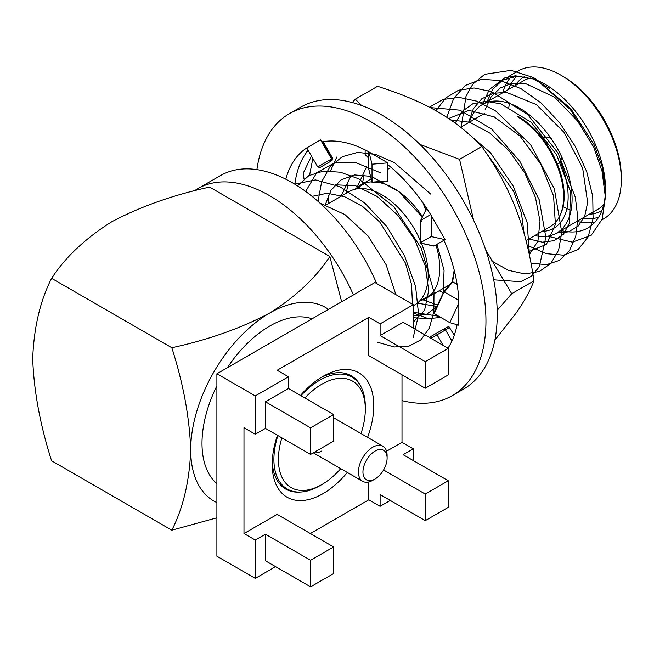 <?xml version="1.0" encoding="UTF-8"?>
<svg xmlns="http://www.w3.org/2000/svg" width="654" height="654" viewBox="0 0 654 654"><rect width="100%" height="100%" fill="white"/><g stroke="black" fill="none" stroke-linecap="round" stroke-linejoin="round"><path stroke-width="0.98" d="M227.347 367.736A95.77 55.296 -60 0 1 269.718 326.06A95.77 55.296 -60 0 1 312.097 318.8M347.315 472.466A71.826 41.472 -60 0 1 322.994 493.664A71.826 41.472 -60 0 1 272.203 464.34A71.826 41.472 -60 0 1 277.459 435.319M300.488 395.433A71.826 41.472 -60 0 1 322.994 376.369L322.994 376.369A71.826 41.472 -60 0 1 367.581 437.354M300.121 492.061A65.441 37.785 -60 0 1 285.757 489.086A65.441 37.785 -60 0 1 272.252 461.642M425.247 388.231L425.247 361.646L448.276 348.345L448.276 374.938L425.247 388.231L368.815 355.645L368.815 317.329L277.173 370.246L288.455 376.761L288.455 388.492L265.434 401.785L265.434 428.37L310.576 454.432L310.576 427.847L265.434 401.785M288.455 388.492L333.605 414.554L310.576 427.847M333.605 414.554L333.605 441.139L310.576 454.432M333.605 546.965L333.605 573.558L310.576 586.851L265.434 560.78L265.434 534.195L310.576 560.257L333.605 546.965L277.173 514.387L243.983 533.541L255.273 540.057L265.434 534.195M310.576 586.851L310.576 560.257M368.815 481.949L368.815 499.787L380.105 506.31L380.105 494.579L425.247 520.641L448.276 507.349L448.276 480.764L403.126 454.694L413.287 448.832L413.287 460.563M425.247 520.641L425.247 494.056L448.276 480.764M448.276 348.345L403.126 322.283L380.105 335.576L425.247 361.646M368.815 317.329L380.105 323.844L380.105 335.576M265.434 428.37L255.273 434.231L255.273 395.915L288.455 376.761M255.273 434.231L243.983 427.716L243.983 533.541M275.587 566.65L255.273 578.373L255.273 540.057M383.563 469.989L425.247 494.056M390.258 500.441L380.105 506.31M386.547 451.235L401.997 442.317L413.287 448.832M368.815 499.787L310.356 533.541M401.997 374.807L401.997 442.317M380.105 323.844L413.287 304.69L413.287 328.144M255.273 578.373L216.899 556.219L216.899 373.761L255.273 395.915M216.899 373.761L374.914 282.536L413.287 304.69M216.899 483.69A95.77 55.296 -60 0 1 216.899 385.819M51.592 278.326L171.822 347.74C208.348 339.827 240.974 328.259 269.718 313.029C295.96 296.556 315.996 277.713 329.837 256.507L209.607 187.093C173.081 195.006 140.447 206.574 111.703 221.804C85.461 238.277 65.425 257.12 51.592 278.326C40.18 300.734 33.885 327.507 32.7 358.645C33.844 390.937 40.147 424.986 51.592 460.784L171.822 530.198C183.234 507.79 189.529 481.009 190.715 449.87A111.736 64.509 -60 0 1 269.718 313.029A111.736 64.509 -60 0 1 328.471 309.342M171.822 347.74C183.234 383.326 189.529 417.366 190.715 449.87A111.736 64.509 120 0 0 216.899 502.599M171.822 530.198L216.899 517.796M341.641 301.747L329.837 256.507M320.681 377.767A65.441 37.785 -60 0 1 351.198 375.731A65.441 37.785 -60 0 1 360.959 386.694M557.298 163.958L558.581 163.214A14.682 8.477 -120 0 0 560.944 160.377A14.682 8.477 -120 0 0 561.623 156.698M375.028 479.006L372.764 480.306A20.274 11.707 -60 0 1 362.635 481.311A20.274 11.707 -60 0 1 358.433 472.033A20.274 11.707 -60 0 1 372.764 447.205A20.274 11.707 -60 0 1 382.901 446.2A20.274 11.707 -60 0 1 387.103 455.478L387.103 458.086A17.078 9.859 -60 0 1 375.028 479.006A17.078 9.859 -60 0 1 362.945 472.033A17.078 9.859 -60 0 1 375.028 451.113A17.078 9.859 -60 0 1 387.103 458.086M551.06 138.403A14.682 8.477 -120 0 0 547.537 137.16A14.682 8.477 -120 0 0 543.899 137.781L542.616 138.525M420.105 240.141A65.441 37.785 -120 0 0 381.911 194.827A65.441 37.785 -120 0 0 349.187 191.581L323.517 206.411M194.238 190.96A143.659 82.944 60 0 1 197.892 188.622A143.659 82.944 60 0 1 269.718 195.734A143.659 82.944 60 0 1 353.438 294.929M197.892 188.622L220.463 175.591A143.659 82.944 60 0 1 292.297 182.703A143.659 82.944 60 0 1 376.753 283.599M422.492 216.719A65.441 37.785 -120 0 0 393.471 188.148A65.441 37.785 -120 0 0 378.184 182.327M371.897 181.861A65.441 37.785 -120 0 0 360.746 184.91A65.441 37.785 -120 0 0 356.054 188.54M530.525 77.957A74.221 42.853 -120 0 0 523.805 80.63L482.497 104.485A74.221 42.853 -120 0 0 469.376 122.192M509.433 103.43A74.221 42.853 -120 0 0 508.779 107.877M534.817 235.546A74.221 42.853 -120 0 0 556.717 233.037A74.221 42.853 -120 0 0 568.097 173.563A74.221 42.853 -120 0 0 519.603 108.155A74.221 42.853 -120 0 0 482.497 104.485M524.394 76.608A77.417 44.693 -120 0 0 515.066 85.682M582.616 218.084A82.2 47.464 -120 0 0 598.606 217.275M601.925 219.842L603.617 218.869A85.396 49.303 -120 0 0 621.3 179.776L621.3 177.169A82.2 47.464 -120 0 0 563.176 76.493A82.2 47.464 -120 0 0 563.176 76.485L560.919 75.185A85.396 49.303 -120 0 0 518.221 70.959L507.978 76.87M576.91 221.379A85.396 49.303 -120 0 0 594.976 222.147M621.3 179.776A85.396 49.303 -120 0 0 560.919 75.185L563.176 76.493M605.457 191.548A85.396 49.303 -120 0 0 545.117 84.309A85.396 49.303 -120 0 0 534.04 79.101L517.322 76.142L502.55 80.131L492.797 89.173L486.944 101.91M561.107 230.502A85.396 49.303 -120 0 0 587.815 227.993A85.396 49.303 -120 0 0 605.326 194.058M413.287 305.712L414.628 304.936A65.441 37.785 -120 0 0 421.446 243.321M420.694 300.513A65.441 37.785 -120 0 0 426.187 298.265A65.441 37.785 -120 0 0 435.948 244.907M526.029 240.623L550.071 226.742A65.441 37.785 -120 0 0 560.102 174.299A65.441 37.785 -120 0 0 517.347 116.633M541.986 231.41A68.637 39.624 -120 0 0 560.225 161.53M563.086 206.713A74.221 42.853 -120 0 0 571.097 210.236M556.717 233.037L598.026 209.19A74.221 42.853 -120 0 0 603.716 204.702M589.287 214.234A77.417 44.693 -120 0 0 601.844 210.67M517.028 76.15A82.2 47.464 -120 0 0 508.395 89.533M510.962 76.902A85.396 49.303 -120 0 0 502.689 92.827M549.303 88.372L534.04 79.093L515.409 75.774L504.79 77.875L489.396 89.467L482.333 104.575M485.178 109.382L491.105 96.849L500.155 88.053L511.657 83.41L525.097 83.393L554.551 97.152L581.39 125.02L586.049 132.1M547.635 236.176L572.324 242.152L591.11 235.399L602.146 219.213L605.391 197.214L602.081 171.454L593.75 147.109L570.247 109.382L535.307 78.652L533.206 77.491L535.446 78.791L570.877 108.728L593.995 144.509L602.195 166.77L605.498 189.153L605.498 197.214M533.206 77.491L511.093 70.346L484.712 74.311L472.817 84.129L466.016 96.318L461.258 126.876M527.189 245.258L546.139 253.662L563.617 255.174L578.062 249.583L588.093 236.985L593.096 218.657L592.745 196.314L586.712 171.65L575.356 146.529L559.808 122.985L541.259 103.07L520.968 88.642L500.474 80.54L481.409 79.289L465.411 85.404L453.663 98.541L446.772 117.295M530.999 263.137L546.458 264.715L559.513 260.366L569.471 250.588L575.782 236.241L577.866 218.174L575.348 197.345L557.927 152.889L527.778 114.605L491.628 91.691L474.158 87.988L458.544 90.219L445.587 98.035L435.981 110.755M491.211 260.725L508.567 270.355L524.958 273.961L539.362 271.475L550.881 263.382L558.614 250.171L561.77 232.448L554.363 188.802L530.517 144.608L495.716 111.008L477.06 101.223L459.108 97.389L442.889 99.473L429.425 107.199M493.696 279.83L520.617 281.711L531.342 276.315L539.321 266.734L545.828 237.271L539.215 199.789L519.824 161.293L491.71 129.108L459.942 110.174L430.16 107.583M529.511 255.608L527.124 222.507L513.186 186.047L490.353 152.603L461.838 128.168M430.741 194.124L394.501 162.699L375.568 154.434L357.82 152.382L342.328 156.69L329.976 166.737L321.621 181.886L318.048 201.407M380.424 172.779L356.389 162.887L334.382 162.944L316.74 172.631L305.688 191.458M377.873 342.344L394.248 346.98L408.995 346.146L421.029 339.745L429.433 327.916L433.823 311.606L434.011 292.06L421.25 248.152L393.831 206.713L358.58 178.779L340.472 172.223L323.517 171.07L308.876 175.615L297.488 185.85M413.287 337.284L418.625 314.574L415.568 286.338L404.515 255.788L386.955 226.734L364.54 202.846L339.728 186.627L315.498 179.907L294.676 184.109M320.158 203.288L344.928 214.586L368.251 236.192L386.113 264.715L395.85 294.627M312.072 196.372L327.253 193.224L344.65 196.731L362.692 206.533L379.753 222.041L405.423 263.047L411.579 284.621L412.453 304.208M335.625 184.82L355.621 185.761L377.293 196.519L397.828 215.354L414.611 239.429L425.214 265.72L428.689 290.49L424.577 310.282L413.287 322.111M324.989 205.552L330.965 190.257L341.159 179.834L354.664 174.937L370.548 176.318M372.003 176.743L398.572 191.426L422.337 217.03M436.97 244.31L444.058 270.38L443.273 292.82M436.758 306.644L426.604 314.28L413.287 315.727M341.045 196.282L351.067 175.591M436.856 306.432L417.301 303.121M356.912 187.723L366.796 166.345M485.595 152.006L513.603 191.295L521.442 213.09L524.116 233.543M450.68 119.903L469.719 122.249L489.96 133.163L509.074 150.812L524.892 173.106L535.479 197.598L540.008 221.183L537.923 241.064L529.307 254.619M448.636 118.521L468.885 110.362L494.269 116.903L519.938 136.016L540.899 164.317L553.554 195.906L555.426 224.486L546.409 244.367L528.661 251.651M455.192 123.091L462.443 111.213L472.867 103.733L485.93 101.321L500.678 103.79L531.162 122.298L556.57 154.704L570.541 191.687L569.43 223.21L563.478 234.206L554.151 240.672L542.321 242.193L528.939 238.939M468.419 122.748L473.316 108.826L481.736 98.828L493.1 93.326L506.523 92.369L536.386 104.591L564.1 132.394L582.649 168.127L587.652 202.511L584.701 216.237L578.079 226.202L568.522 231.859L556.791 232.996M559.832 215.787A64.648 37.327 -120 0 0 528.391 123.606A64.648 37.327 -120 0 0 517.625 116.15M340.734 468.665A61.451 35.48 -60 0 1 321.866 484.54L319.61 485.848A64.648 37.327 -60 0 1 287.286 489.045A64.648 37.327 -60 0 1 277.893 435.564M300.914 395.686A64.648 37.327 -60 0 1 319.61 380.276A64.648 37.327 -60 0 1 351.926 377.08A64.648 37.327 -60 0 1 365.316 406.674L365.316 409.281A61.451 35.48 -60 0 1 361.008 433.553M319.61 485.848L321.866 484.54A61.451 35.48 -60 0 1 281.866 437.853M304.887 397.975A61.451 35.48 -60 0 1 321.866 384.192A61.451 35.48 -60 0 1 365.316 409.281M321.866 450.917A20.274 11.707 -60 0 1 313.634 452.666M256.916 169.623A162.813 93.996 60 0 1 289.42 113.657A162.813 93.996 60 0 1 370.826 121.726A162.813 93.996 60 0 1 477.191 265.197A162.813 93.996 60 0 1 452.233 395.654A162.813 93.996 60 0 1 401.997 400.624M289.42 113.657L300.709 107.142A162.813 93.996 60 0 1 382.116 115.21A162.813 93.996 60 0 1 488.473 258.682A162.813 93.996 60 0 1 463.514 389.138L452.233 395.654M451.922 341.036L445.497 329.902L444.05 328.897L447.205 327.074L449.085 326.886L454.26 335.265M307.257 151.426A124.505 71.883 -120 0 0 294.889 184.003M307.903 149.913L306.84 151.597L307.396 151.368M322.406 141.804L332.134 158.644L331.553 160.819L332.698 158.317L323.101 141.681M373.352 182.425L372.028 182.401L372.003 164.203L368.946 151.916A124.505 71.883 -120 0 0 321.719 141.934M365.136 149.93L365.136 154.565L368.57 158.064M420.244 242.74L431.239 236.576L431.738 216.425A124.505 71.883 -120 0 0 387.806 164.71M425.738 210.343L427.275 209.239M434.648 311.811L433.937 312.62L434.191 313.642L449.756 322.618L458.846 303.301A124.505 71.883 -120 0 0 443.96 240.28M454.489 271.32L452.568 281.645L457.154 284.58M447.974 348.173A124.505 71.883 -120 0 0 457.097 324.736M436.7 333.139L429.318 337.399L444.05 328.897L436.7 333.139L437.027 334.791L443.15 345.386M306.767 147.943A124.505 71.883 -120 0 0 285.806 179.196M321.776 166.468L325.725 164.187M368.946 151.916L387.806 162.887L387.806 180.856L386.669 181.624L372.567 182.793M431.746 216.417L445.055 239.642L434.06 245.994L432.834 245.724M458.863 303.317L458.789 325.218L449.756 322.618M368.57 151.826L368.701 168.871M326.297 163.86L319.961 167.514L317.738 166.95L306.742 147.894L320.558 139.923L331.562 158.971L330.237 161.579L320.468 167.22M430.643 214.602L420.628 220.455L420.031 243.002L433.577 246.018M458.748 300.211L444.058 291.872L434.191 313.642M454.203 270.167L452.192 281.612M332.077 160.516L321.801 166.451M325.749 164.17L319.961 167.514L325.749 164.17M431.239 236.576L445.055 239.642M372.003 164.203L387.806 162.887M423.661 203.852L425.926 210.024L420.808 220.275L421.389 221.371M311.468 156.085L303.17 173.326L304.028 178.959M336.769 157.025L330.507 170.882M328.055 195.742L328.668 203.435M413.287 317.705L428.117 318.637L413.287 312.882M346.219 193.298L348.01 184.297M437.534 305.001L422.917 299.81M362.332 183.995L364.033 174.986M443.306 292.763L439.169 290.768M440.829 317.468L428.117 318.637M312.833 158.456L309.587 175.223M413.9 312.383L438.711 316.25M361.605 105.49L355.302 99.163L352.293 102.531M473.602 220.267L459.566 159.355L419.925 144.42M497.179 310.339L511.698 293.72L485.701 249.951M494.849 340.154L515.941 313.299C524.124 301.674 530.124 290.867 533.942 280.877L511.698 293.72M355.302 99.163L377.546 86.32C401.368 93.841 421.429 102.326 437.747 111.76C454.097 121.186 468.787 132.77 481.81 146.512L459.566 159.355M533.942 280.877C530.124 254.03 524.124 230.085 515.941 209.035C507.79 187.984 496.419 167.146 481.81 146.512M449.748 327.45L430.912 338.322M317.738 166.95L332.698 158.317M365.136 154.565L368.57 157.622M368.57 168.364L372.003 182.164L387.806 180.856M420.808 220.275L420.236 242.928L434.06 245.994M452.707 282.005L444.434 291.946M562.064 157.639L560.944 160.377M313.331 452.846L362.635 481.311M550.464 137.561L547.537 137.16M333.605 417.734L382.901 446.2M360.746 184.91L371.161 178.902M387.806 169.288L389.637 168.233M460.661 127.228L484.63 113.387M426.187 298.265L449.56 284.768M419.328 301.306L430.888 294.627M354.681 189.333L366.24 182.662M281.065 485.456L287.286 489.045M345.704 373.483L351.926 377.08M423.024 202.936L425.713 210.269M368.603 168.626L372.028 182.401M425.746 210.187L420.628 220.455M452.2 281.604L443.829 291.651L433.937 312.62"/></g></svg>
